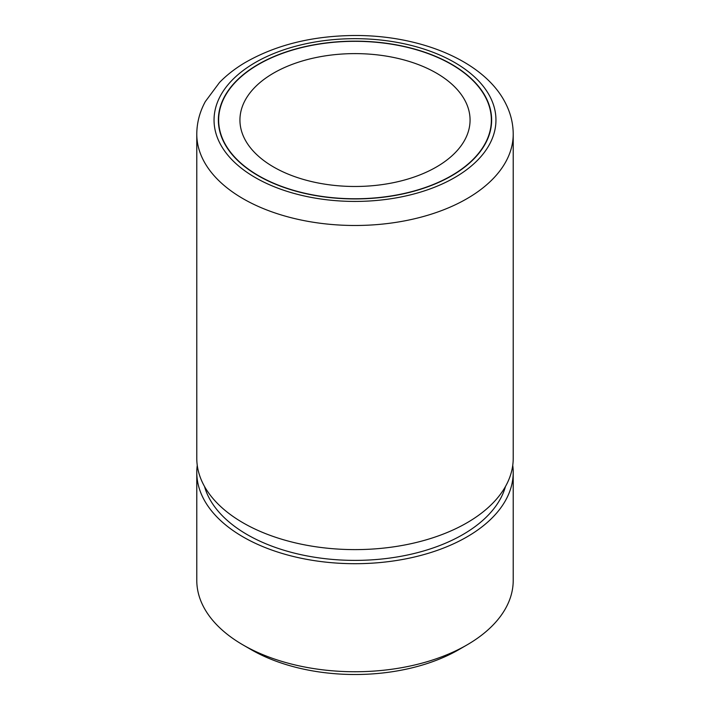 <?xml version="1.0" encoding="UTF-8"?>
<svg xmlns="http://www.w3.org/2000/svg" width="710" height="710" viewBox="0 0 710 710"><rect width="100%" height="100%" fill="white"/><g stroke="black" fill="none" stroke-linecap="round" stroke-linejoin="round"><path stroke-width="1.06" d="M196.785 472.363L196.785 580.407A158.215 91.341 0 0 0 203.184 606.118A158.215 91.341 0 0 0 243.122 644.991L251.26 649.694A146.704 84.703 0 0 0 458.74 649.694L466.878 644.991A158.215 91.341 0 0 0 513.215 580.407L513.215 472.363A158.215 91.341 180 0 1 377.498 562.773A158.215 91.341 180 0 1 203.184 498.074A158.215 91.341 180 0 1 196.785 472.363A158.215 91.341 180 0 1 197.256 465.316M243.122 644.991A158.215 91.341 0 0 0 466.878 644.991M512.744 465.316A158.215 91.341 180 0 1 513.215 472.363M505.493 486.457A152.464 88.022 180 0 1 364.496 560.217A152.464 88.022 180 0 1 208.704 497.142A152.464 88.022 180 0 1 204.507 486.457M513.215 134.137L513.215 458.269A158.215 91.341 180 0 1 489.137 506.709A158.215 91.341 180 0 1 220.863 506.709A158.215 91.341 180 0 1 203.184 483.989A158.215 91.341 180 0 1 196.785 458.269L196.785 134.137C196.847 122.759 199.705 111.896 205.332 101.557L219.541 82.449C226.605 75.18 234.921 68.684 244.489 62.95C275.4 45.014 312.036 35.864 354.414 35.5C420.781 35.136 484.522 61.175 505.635 103.411C510.641 113.218 513.161 123.46 513.215 134.137A158.215 91.341 180 0 1 377.498 224.555A158.215 91.341 180 0 1 203.184 159.856A158.215 91.341 180 0 1 196.785 134.137M223.89 142.257A136.639 78.89 180 0 1 218.36 120.043A136.639 78.89 180 0 1 335.564 41.961A136.639 78.89 180 0 1 486.11 97.838A136.639 78.89 180 0 1 491.639 120.043A136.639 78.89 180 0 1 374.436 198.134A136.639 78.89 180 0 1 223.89 142.257M485.835 97.882A136.355 78.721 180 0 1 491.355 120.043A136.355 78.721 180 0 1 374.392 197.966A136.355 78.721 180 0 1 224.165 142.213A136.355 78.721 180 0 1 218.644 120.043A136.355 78.721 180 0 1 335.608 42.121A136.355 78.721 180 0 1 485.835 97.882M244.586 138.752A115.064 66.429 180 0 1 239.936 120.043A115.064 66.429 180 0 1 338.635 54.288A115.064 66.429 180 0 1 465.414 101.344A115.064 66.429 180 0 1 470.064 120.043A115.064 66.429 180 0 1 371.365 185.807A115.064 66.429 180 0 1 244.586 138.752M490.255 97.137A140.953 81.384 180 0 1 394.68 198.134A140.953 81.384 180 0 1 219.745 142.959A140.953 81.384 180 0 1 315.32 41.961A140.953 81.384 180 0 1 490.255 97.137M491.355 120.043L491.355 125.164M218.644 120.043L218.644 125.164"/></g></svg>
